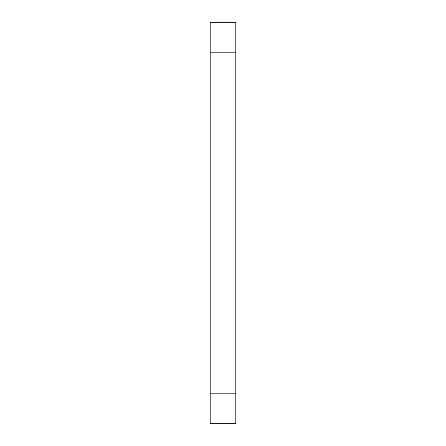 <?xml version="1.0" encoding="UTF-8"?>
<svg xmlns="http://www.w3.org/2000/svg" width="446" height="446" viewBox="0 0 446 446"><rect width="100%" height="100%" fill="white"/><g stroke="black" fill="none" stroke-linecap="round" stroke-linejoin="round"><path stroke-width="0.67" d="M235.811 52.193L210.189 52.193L210.189 22.3L235.811 22.3L235.811 423.7L210.189 423.7L210.189 393.807L235.811 393.807M210.189 52.193L210.189 393.807"/></g></svg>
